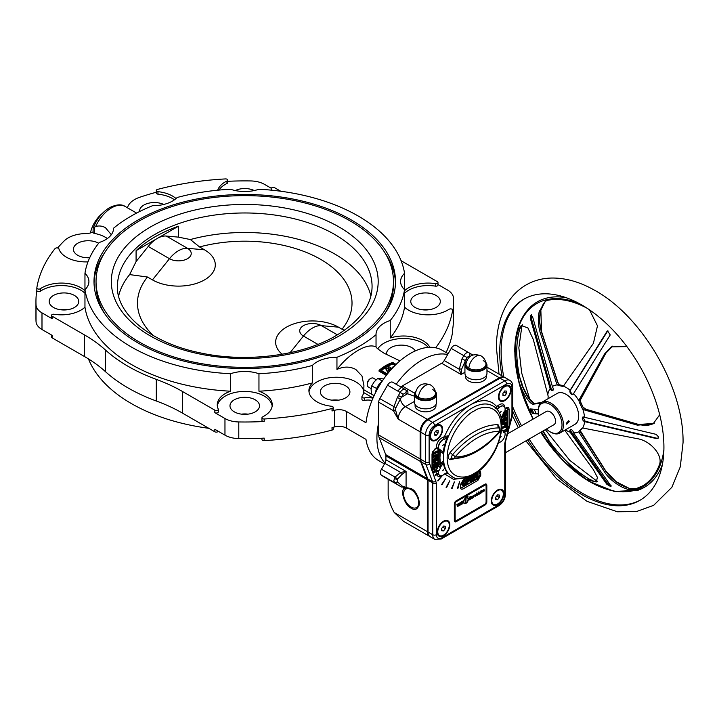 <?xml version="1.0" encoding="UTF-8"?>
<svg xmlns="http://www.w3.org/2000/svg" width="719" height="719" viewBox="0 0 719 719"><rect width="100%" height="100%" fill="white"/><g stroke="black" fill="none" stroke-linecap="round" stroke-linejoin="round"><path stroke-width="1.08" d="M445.906 473.174L447.919 473.417A40.857 23.592 -60 0 1 443.12 461.409L440.343 463.297L439.938 457.796L440.343 451.838L443.12 453.419A40.857 23.592 -60 0 1 447.919 435.876L444.522 436.532C450.714 422.233 459.387 411.645 470.541 404.779C481.703 398.757 490.376 399.333 496.559 406.487L495.688 408.293L496.523 408.698A5.096 2.939 -60 0 0 499.354 407.475A6.363 3.676 120 0 1 503.794 406.235L503.615 406.127A6.363 3.676 120 0 0 499.175 407.376A1.528 0.602 47.6 0 1 497.8 405.723C501.943 402.685 504.325 403.368 504.936 407.799M468.869 368.191A10.003 5.779 -0 0 0 479.941 369.395A10.003 5.779 -0 0 0 485.945 363.895L485.945 363.895C485.631 360.381 483.968 357.694 480.957 355.842A10.012 5.779 120 0 0 473.399 358.35A10.012 5.779 120 0 0 468.869 368.191A10.003 5.779 -0 0 1 465.948 363.895L465.948 363.895C467.997 355.716 473.003 353.029 480.957 355.842M418.458 397.292A10.012 5.779 -60 0 1 422.988 387.46A10.012 5.779 -60 0 1 430.537 384.953C422.583 382.14 417.586 384.818 415.528 393.005L415.528 393.005A10.003 5.779 0 0 0 418.458 397.292A10.003 5.779 0 0 0 429.522 398.506A10.003 5.779 0 0 0 435.525 393.005L435.525 393.005C436.002 392.61 435.103 391.451 432.811 389.554M401.696 474.639L406.082 471.412L406.082 487.581L404.545 488.399C399.683 490.187 404.977 506.032 411.124 508.117C415.124 510.975 417.946 509.349 419.59 503.228C417.946 495.211 415.124 490.322 411.124 488.569L406.082 487.581A7.127 4.116 0 0 0 402.694 486.484L397.445 481.928A2.543 1.798 127 0 1 394.785 482.791L381.232 474.971A75.118 43.374 120 0 0 384.368 477.11L399.629 485.918L394.785 482.791L393.841 480.553L395.028 477.074L397.544 479.088L401.696 474.639A2.543 0.953 -115.2 0 1 400.654 472.437L384.863 463.324L381.447 469.237A5.096 2.939 120 0 0 380.396 472.787A5.096 2.939 120 0 0 381.232 474.971M381.987 381.501A10.695 6.174 120 0 0 375.498 392.745M374.114 395.603L371.651 394.183L371.103 389.788L371.651 386.022L374.168 381.897L377.772 378.401L383.901 378.949M376.172 379.767L373.386 378.158A5.096 2.939 120 0 0 370.842 378.41A5.096 2.939 120 0 0 367.238 384.647A5.096 2.939 120 0 0 367.292 385.276A5.096 2.939 120 0 0 368.299 386.975L371.157 388.628M370.842 378.41L370.123 378.823A4.071 2.355 120 0 0 367.238 383.811L367.238 384.647M424.39 347.924A5.096 2.939 120 0 0 423.311 348.158M367.283 445.205A5.096 2.939 120 0 0 367.616 446.256M505.502 452.673L553.945 424.704A7.639 4.413 -120 0 0 555.122 418.584A7.639 4.413 -120 0 0 550.125 411.852A7.639 4.413 -120 0 0 546.305 411.475L507.578 433.836M498.995 396.672A8.152 4.7 -60 0 1 502.545 388.476A8.152 4.7 -60 0 1 508.827 386.292A8.152 4.7 -60 0 1 510.517 390.022A8.152 4.7 -60 0 1 506.958 398.218A8.152 4.7 -60 0 1 500.676 400.402A8.152 4.7 -60 0 1 498.995 396.672M443.533 444.702L442.616 445.672L443.533 444.702M501.152 411.439L500.226 412.409L501.152 411.439M430.573 436.172A8.152 4.7 -60 0 1 434.123 427.976A8.152 4.7 -60 0 1 440.405 425.792A8.152 4.7 -60 0 1 442.095 429.522A8.152 4.7 -60 0 1 438.536 437.718A8.152 4.7 -60 0 1 432.263 439.902A8.152 4.7 -60 0 1 430.573 436.172M437.772 531.817A8.152 4.7 -60 0 1 441.331 523.612A8.152 4.7 -60 0 1 447.613 521.428A8.152 4.7 -60 0 1 449.294 525.158A8.152 4.7 -60 0 1 445.744 533.363A8.152 4.7 -60 0 1 439.462 535.547A8.152 4.7 -60 0 1 437.772 531.817M491.787 500.631A8.152 4.7 -60 0 1 495.346 492.425A8.152 4.7 -60 0 1 501.628 490.241A8.152 4.7 -60 0 1 503.309 493.971A8.152 4.7 -60 0 1 499.759 502.177A8.152 4.7 -60 0 1 493.477 504.361A8.152 4.7 -60 0 1 491.787 500.631M500.622 436.065L501.152 436.388L500.298 437.386M443.533 469.849L442.616 470.819L443.533 469.849M447.919 435.876L447.083 437.242A5.096 2.939 -60 0 1 444.252 439.3A6.363 3.676 120 0 0 438.491 447.613A6.363 3.676 120 0 0 438.725 449.114A2.975 1.717 -60 0 1 439.677 449.195A2.975 1.717 -60 0 1 440.298 450.552L440.298 450.732A6.363 3.676 120 0 0 441.098 450.822A5.096 2.939 -60 0 1 442.122 451.056A5.096 2.939 -60 0 1 442.994 452.188L443.12 453.419M435.993 448.332L436.19 448.216C436.442 442.868 438.806 439.201 443.29 437.197L444.522 436.532A1.528 0.674 -129.6 0 0 445.834 438.248A5.096 2.939 -60 0 1 444.072 439.192A6.363 3.676 120 0 0 438.311 447.506A6.363 3.676 120 0 0 438.338 448.081L438.725 449.114M443.12 461.409L442.994 462.784A5.096 2.939 -60 0 1 441.098 466.343A6.363 3.676 120 0 0 440.298 467.359L440.298 467.539A2.975 1.717 -60 0 1 438.725 470.792A6.363 3.676 120 0 0 438.491 472.563A6.363 3.676 120 0 0 439.812 475.475A6.363 3.676 120 0 0 444.252 474.225A5.096 2.939 -60 0 1 447.083 473.003L447.919 473.417L447.083 473.003M437.224 473.336L438.608 474.136A6.363 3.676 120 0 0 439.633 475.367A6.363 3.676 120 0 0 439.722 475.421M511.056 389.707A8.916 5.15 -60 0 1 507.165 398.677A8.916 5.15 -60 0 1 500.298 401.067A8.916 5.15 -60 0 1 498.456 396.987A8.916 5.15 -60 0 1 502.338 388.017A8.916 5.15 -60 0 1 509.214 385.627A8.916 5.15 -60 0 1 511.056 389.707M499.094 399.818A8.916 5.15 120 0 0 499.606 399.782M442.634 429.207A8.916 5.15 -60 0 1 438.743 438.177A8.916 5.15 -60 0 1 431.876 440.567A8.916 5.15 -60 0 1 430.034 436.487A8.916 5.15 -60 0 1 433.917 427.517A8.916 5.15 -60 0 1 440.792 425.127A8.916 5.15 -60 0 1 442.634 429.207M430.672 439.318A8.916 5.15 120 0 0 431.184 439.282M451.46 488.596L454.417 481.919L452.125 488.417L451.46 488.596M441.493 484.696L445.69 478.503L442.086 484.669L441.493 484.696M449.833 524.852A8.916 5.15 -60 0 1 445.951 533.822A8.916 5.15 -60 0 1 439.075 536.203A8.916 5.15 -60 0 1 437.233 532.123A8.916 5.15 -60 0 1 441.124 523.153A8.916 5.15 -60 0 1 447.991 520.772A8.916 5.15 -60 0 1 449.833 524.852M437.88 534.963A8.916 5.15 120 0 0 438.383 534.927M503.857 493.665A8.916 5.15 -60 0 1 499.966 502.635A8.916 5.15 -60 0 1 493.099 505.017A8.916 5.15 -60 0 1 491.248 500.936A8.916 5.15 -60 0 1 495.139 491.976A8.916 5.15 -60 0 1 502.006 489.585A8.916 5.15 -60 0 1 503.857 493.665M491.895 503.776A8.916 5.15 120 0 0 492.398 503.74M442.491 475.421L437.853 480.912L441.457 475.834C439.093 476.931 437.449 476.49 436.514 474.522L438.608 474.136M435.013 475.286L435.471 475.556L435.229 474.917L436.298 473.848L435.993 470.163L434.114 471.242A2.975 1.717 -60 0 1 432.622 471.394L432.622 471.385A1.016 0.836 -58.2 0 0 432.595 471.376A2.975 1.717 -60 0 1 432.622 471.385L432.622 471.394A1.016 0.836 -58.2 0 1 432.802 472.671L432.011 470.621A1.016 0.584 -0 0 0 432.308 470.199L432.308 453.464A1.016 0.584 -0 0 1 432.011 453.887L434.833 448.998L436.19 448.216A1.528 0.98 -6 0 1 438.338 448.081M446.113 487.365L449.735 480.831L446.742 487.257L446.113 487.365M457.374 488.363L459.594 481.712L458.075 488.102L457.374 488.363M411.124 489.612A10.695 6.174 60 0 1 418.107 499.031A10.695 6.174 60 0 1 416.472 507.605A10.695 6.174 60 0 1 411.124 507.075A10.695 6.174 60 0 1 404.141 497.647A10.695 6.174 60 0 1 405.777 489.082A10.695 6.174 60 0 1 411.124 489.612M466.218 362.124L464.932 365.234L464.932 373.386A11.019 6.363 -0 0 0 468.159 377.879A11.019 6.363 -0 0 0 480.157 379.264A11.019 6.363 -0 0 0 486.961 373.386L486.961 365.234A11.019 6.363 180 0 1 480.157 371.112A11.019 6.363 180 0 1 468.159 369.737A11.019 6.363 180 0 1 464.932 365.234A11.019 6.363 180 0 1 466.182 362.295M415.798 391.235L414.512 394.345L414.512 402.496A11.019 6.363 0 0 0 417.739 406.99A11.019 6.363 0 0 0 429.746 408.374A11.019 6.363 0 0 0 436.541 402.496L436.541 394.345A11.019 6.363 180 0 1 429.746 400.222A11.019 6.363 180 0 1 417.739 398.838A11.019 6.363 180 0 1 414.512 394.345A11.019 6.363 180 0 1 415.762 391.406M465.508 375.417L465.508 376.711A10.443 6.031 -0 0 0 468.563 380.971A10.443 6.031 -0 0 0 479.941 382.283A10.443 6.031 -0 0 0 486.386 376.711L486.386 375.417M415.088 404.518L415.088 405.822A10.443 6.031 0 0 0 418.143 410.082A10.443 6.031 0 0 0 429.522 411.385A10.443 6.031 0 0 0 435.966 405.822L435.966 404.518M463.809 501.808A3.047 1.762 -60 0 1 465.561 498.348L465.561 498.042A3.424 1.977 120 0 0 463.539 501.961A3.424 1.977 120 0 0 464.249 503.525A3.424 1.977 120 0 0 465.561 503.552L465.561 503.246A3.047 1.762 -60 0 1 464.438 503.21A3.047 1.762 -60 0 1 463.809 501.808M465.561 498.042L465.526 498.024A3.424 1.977 120 0 0 463.503 501.943A3.424 1.977 120 0 0 464.213 503.507A3.424 1.977 120 0 0 464.231 503.516L464.213 503.507M527.701 439.857A116.118 67.038 -120 0 0 639.874 500.352A116.118 67.038 -120 0 0 663.925 447.2A116.118 67.038 -120 0 0 613.235 330.345A116.118 67.038 -120 0 0 523.765 299.23A116.118 67.038 -120 0 0 499.714 352.391A116.118 67.038 -120 0 0 501.979 375.821M512.701 411.07A116.118 67.038 -120 0 0 520.071 426.628M541.263 402.694L534.577 403.422C531.035 402.928 526.739 396.699 521.697 384.719L519.702 377.295A105.064 60.657 60 0 1 516.736 351.582A105.064 60.657 60 0 1 519.702 329.293L519.747 329.257A105.073 60.666 -120 0 0 516.781 351.555A105.073 60.666 -120 0 0 519.747 377.268L521.805 383.173A105.271 60.773 -120 0 0 523.162 387.936M545.397 435.426L545.847 435.256L549.271 441.223A105.073 60.666 -120 0 0 588.807 478.881L594.397 481.505M633.106 489.037L636.567 488.543A105.073 60.666 -120 0 0 636.863 488.444A105.073 60.666 -120 0 0 640.332 487.114M519.747 329.257L518.165 330.183A105.064 60.657 -120 0 0 515.199 352.472A105.064 60.657 -120 0 0 518.165 378.185L519.747 377.268M580.961 429.567L580.925 429.603A25.462 14.704 -120 0 0 582.417 428.084A5.096 2.939 60 0 1 582.462 428.03L581.374 428.686A5.096 2.939 60 0 1 581.887 428.236A5.096 2.939 60 0 1 582.714 428.003A26.252 15.153 -120 0 0 584.565 421.622L656.123 438.518L657.93 438.338L658.667 437.053L656.123 434.357L584.089 417.191A2.543 1.474 -120 0 0 583.765 417.038A2.543 1.474 -120 0 0 582.75 417.11A2.543 1.474 -120 0 0 582.291 418.233A2.543 1.474 -120 0 0 583.765 421.127A2.543 1.474 -120 0 0 584.089 421.352A2.04 0.908 -68.7 0 1 584.781 421.145L584.781 421.145A2.04 0.908 -68.7 0 1 584.862 421.19M582.714 428.003L637.385 438.689C650.488 440.675 663.278 455.442 659.413 464.726A105.064 60.657 -120 0 1 642.022 486.35A105.064 60.657 -120 0 1 634.976 489.45C626.887 492.335 610.278 481.362 604.526 471.934L605.758 471.224L580.835 432.577L580.557 429.971A5.096 2.939 60 0 1 580.898 429.62L580.557 429.971M629.682 488.623L616.102 481.667L605.704 470.855L580.907 432.29L579.64 433.269L604.526 471.934M579.64 433.269L579.065 431.688A5.096 2.939 60 0 1 579.856 430.223L582.489 428.021M565.359 429.872A26.252 15.153 -120 0 0 570.086 432.119L606.809 484.264L610.458 486.43L610.233 484.957L573.51 432.811A26.252 15.153 -120 0 0 579.065 431.688M549.271 441.223L547.68 442.14A105.064 60.657 -120 0 0 587.216 479.798L596.267 481.973L597.426 477.416L593.391 469.687L564.766 430.259M547.68 442.14L541.515 431.885M532.554 413.542L538.468 414.009L532.581 413.524L530.46 408.94L530.307 409.857L532.581 413.524A2.04 1.968 94.5 0 1 533.588 413.326L538.423 413.713M538.261 409.569L530.442 408.949L530.307 409.857M541.299 402.658L534.711 403.377L533.345 404.132L540.544 403.341M533.345 404.132C530.271 405.13 521.005 391.522 518.165 378.185M524.484 298.825A116.118 67.038 -120 0 0 501.152 351.555A116.118 67.038 -120 0 0 503.776 376.864M559.759 433.108L574.993 424.309A17.822 10.291 -120 0 0 578.687 416.148A17.822 10.291 -120 0 0 570.913 398.218A17.822 10.291 -120 0 0 557.171 393.437L541.937 402.236A17.822 10.291 60 0 1 555.67 407.008A17.822 10.291 60 0 1 563.453 424.947A17.822 10.291 60 0 1 559.759 433.108A17.822 10.291 60 0 1 550.844 432.227L550.125 431.813A16.807 9.707 -120 0 0 562.015 424.947A16.807 9.707 -120 0 0 550.125 404.366A16.807 9.707 -120 0 0 538.243 411.223A16.807 9.707 -120 0 0 538.828 415.798M569.214 421.622L566.716 424.192L566.329 423.284L568.747 420.669L569.214 421.622M548.085 398.686A25.462 14.704 60 0 1 548.076 398.479A25.462 14.704 60 0 1 548.13 397.014A5.096 2.939 60 0 0 547.779 394.731L533.345 339.584L527.908 327.918L521.203 325.527L518.165 330.183M551.338 389.249A2.04 0.575 158.1 0 0 551.329 389.159A2.04 0.575 158.1 0 0 550.278 389.06L550.457 389.312A2.543 1.474 -120 0 0 550.736 389.671A2.543 1.474 -120 0 0 552.722 390.489A2.543 1.474 -120 0 0 552.821 387.559A2.543 1.474 -120 0 0 552.578 387.173L532.554 316.657L530.964 315.102L530.307 316.342L530.442 318.805L531.287 315.012M546.467 429.027A16.807 9.707 -120 0 0 550.125 431.813M538.243 411.223L538.243 410.396A17.822 10.291 60 0 1 541.937 402.236M558.843 384.458L557.692 382.436L541.461 331.908L540.23 332.618C538.127 325.716 537.776 318.742 539.178 311.704L545.514 301.144L547.68 300.308A105.064 60.657 -120 0 1 587.18 308.28M560.649 385.132L559.31 385.699A5.096 2.939 60 0 1 557.477 384.917L556.497 383.128L557.926 382.49L541.461 331.908C539.394 324.979 539.079 317.987 540.508 310.932L544.903 301.917M597.615 481.2L593.669 481.326L588.753 478.908A105.064 60.657 60 0 1 549.217 441.25L542.872 431.103M580.251 400.088L580.691 401.966L580.233 400.267L580.916 398.128M580.637 402.038A5.5 3.173 -120 0 0 580.961 402.748L579.856 403.431A5.096 2.939 60 0 1 579.065 401.049L579.64 398.964L580.835 398.272L605.758 353.263L612.022 346.513M573.51 432.811L573.358 432.209A2.543 1.474 -120 0 0 573.232 431.795A2.543 1.474 -120 0 0 570.311 429.701A2.543 1.474 -120 0 0 569.852 430.825A2.543 1.474 -120 0 0 569.861 431.112A2.543 1.474 -120 0 0 569.933 431.517A2.04 0.989 -23.5 0 0 570.383 430.456L570.383 430.456A2.04 0.989 -23.5 0 0 570.356 430.411M569.933 390.687A2.04 1.213 25.8 0 0 570.347 390.3L570.58 389.887A2.04 0.917 32 0 1 570.221 390.12L569.933 390.687A2.543 1.474 -120 0 0 569.861 391.001A2.543 1.474 -120 0 0 569.852 391.271A2.543 1.474 -120 0 0 570.913 393.787A2.543 1.474 -120 0 0 572.854 394.56A2.543 1.474 -120 0 0 573.232 394.219A2.543 1.474 -120 0 0 573.358 393.949L610.233 334.928L607.591 330.902L570.005 390.48A2.04 1.105 28.7 0 0 570.419 390.156L570.419 390.156A2.04 1.105 28.7 0 0 570.482 389.995M282.109 354.233A36.813 21.255 0 0 1 288.921 325.86A36.813 21.255 0 0 1 338.487 327.172L342.028 329.221A107.266 61.933 0 0 0 320.602 259.325A107.266 61.933 0 0 0 199.54 246.95L204.52 249.826A36.813 21.255 0 0 1 204.52 279.889A36.813 21.255 0 0 1 152.464 279.889L147.476 277.013A107.266 61.933 0 0 0 153.542 335.71M199.54 246.95L190.364 239.544A127.317 73.509 180 0 1 334.784 254.023A127.317 73.509 180 0 1 370.887 295.994M395.046 365.414L392.763 364.093A40.74 23.52 120 0 0 386.777 366.816A40.74 23.52 120 0 0 381.421 370.501M386.777 374.806L379.075 370.366A41.765 24.113 -60 0 1 385.914 365.486A41.765 24.113 -60 0 1 392.763 362.466L396.088 364.389M387.433 373.97L380.8 370.141A41.765 24.113 -60 0 1 386.777 365.989A41.765 24.113 -60 0 1 392.763 363.239L395.594 364.875M393.599 366.888L393.356 366.744A41.765 24.113 120 0 0 392.781 367.023L393.077 367.436M392.053 368.532L388.332 366.384A41.765 24.113 120 0 0 387.901 366.627A41.765 24.113 120 0 0 387.748 366.717L390.129 370.186L385.995 367.795A41.765 24.113 120 0 0 385.42 368.182L388.404 372.757M261.959 438.222L261.959 439.435A2.04 1.177 0 0 0 262.552 440.271A2.04 1.177 0 0 0 264.188 440.603L264.188 438.114A208.807 120.549 0 0 1 238.789 438.59A20.375 11.765 0 0 1 224.966 435.148L214.837 429.297L214.837 431.795A2.04 1.177 0 0 0 216.805 432.101A2.04 1.177 0 0 0 218.243 431.265M217.713 190.193A27.502 15.881 180 0 1 226.979 180.99A2.04 1.177 0 0 0 227.707 180.092A2.04 1.177 0 0 0 227.105 179.256A2.04 1.177 0 0 0 225.478 178.923A208.807 120.549 180 0 0 157.488 189.439A2.04 1.177 0 0 0 156.302 190.508A2.04 1.177 0 0 0 157.973 191.667A27.502 15.881 180 0 1 172.533 196.062A27.502 15.881 180 0 1 176.047 198.552M435.651 347.798A208.807 120.549 180 0 0 452.646 310.177A2.04 1.177 0 0 0 452.655 310.069A2.04 1.177 0 0 0 452.062 309.233A2.04 1.177 0 0 0 449.177 309.233L447.542 310.186A27.502 15.881 180 0 1 404.545 307.157L404.545 289.694A27.502 15.881 180 0 1 400.591 281.488A27.502 15.881 180 0 1 404.545 273.292A160.418 92.616 0 0 0 258.957 189.241A27.502 15.881 180 0 1 230.547 189.241A160.418 92.616 0 0 0 177.162 197.491A27.502 15.881 180 0 1 152.554 205.697A160.418 92.616 0 0 0 131.316 215.997A160.418 92.616 0 0 0 113.476 228.265A27.502 15.881 180 0 1 113.476 228.57A27.502 15.881 180 0 1 99.267 242.465A160.418 92.616 0 0 0 84.959 273.292A27.502 15.881 180 0 1 88.913 281.488A27.502 15.881 180 0 1 84.959 289.694L84.959 273.292M156.302 190.508L156.302 192.998A2.04 1.177 0 0 0 157.973 194.157A27.502 15.881 180 0 1 172.533 198.552A27.502 15.881 180 0 1 174.474 199.801M399.944 360.893L384.081 353.227C378.76 349.793 376.082 347.672 376.037 346.873L376.037 334.721A27.502 15.881 180 0 1 376.028 334.416A27.502 15.881 180 0 1 390.237 320.512L390.237 337.984A27.502 15.881 180 0 1 422.979 340.653A27.502 15.881 180 0 1 429.863 347.304M377.781 348.805A27.502 15.881 180 0 1 422.979 343.152A27.502 15.881 180 0 1 428.218 347.385M217.336 406.055A27.502 15.881 180 0 1 235.239 392.403A27.502 15.881 180 0 1 264.197 396.07A27.502 15.881 180 0 1 272.168 406.055M258.957 373.745L258.957 391.208A27.502 15.881 180 0 1 264.197 393.581A27.502 15.881 180 0 1 272.249 404.806A27.502 15.881 180 0 1 264.197 416.031L262.552 416.984A2.04 1.177 0 0 0 261.959 417.811A2.04 1.177 0 0 0 264.188 418.988L264.188 421.478A208.807 120.549 180 0 1 238.789 421.954A20.375 11.765 180 0 1 224.966 418.512L214.837 412.67A2.04 1.177 0 0 0 217.057 412.922A2.04 1.177 0 0 0 218.315 411.834L218.315 409.345A2.04 1.177 0 0 0 218.243 409.03A27.502 15.881 180 0 1 217.255 404.806A27.502 15.881 180 0 1 230.547 391.208L230.547 373.745A27.502 15.881 180 0 1 258.957 373.745A160.418 92.616 0 0 0 312.343 365.486A27.502 15.881 180 0 1 336.95 357.289L336.95 369.431C343.781 366.313 350.09 366.339 355.869 369.521L361.999 376.037L363.922 385.591L363.715 392.583A27.502 15.881 180 0 1 362.07 396.358A2.04 1.177 0 0 0 361.927 396.789A2.04 1.177 0 0 0 364.65 397.895A10.183 5.878 180 0 1 372.927 398.254M230.547 373.745A160.418 92.616 0 0 1 84.959 289.694L84.959 307.157A27.502 15.881 180 0 1 54.105 314.266A2.04 1.177 0 0 0 51.525 315.398A2.04 1.177 0 0 0 52.119 316.225L52.119 318.724L41.99 312.873A20.375 11.765 180 0 1 36.031 304.892A208.807 120.549 180 0 1 35.95 301.45A208.807 120.549 180 0 1 36.831 290.377M36.84 288.049L36.84 290.323A2.04 1.177 0 0 0 36.831 290.431A2.04 1.177 0 0 0 38.17 291.537A2.04 1.177 0 0 0 40.426 291.195A27.502 15.881 180 0 1 80.861 290.224A27.502 15.881 180 0 1 84.959 293.253M87.97 261.869A27.502 15.881 180 0 1 66.534 257.258A27.502 15.881 180 0 1 58.913 248.855A2.04 1.177 0 0 0 58.347 248.235A2.04 1.177 0 0 0 55.057 248.576A208.807 120.549 180 0 0 36.84 287.825A2.04 1.177 0 0 0 36.831 287.933A2.04 1.177 0 0 0 38.17 289.038A2.04 1.177 0 0 0 40.426 288.696A27.502 15.881 180 0 1 80.861 287.726A27.502 15.881 180 0 1 84.959 290.755M93.119 228.247C96.679 219.088 102.134 212.231 109.477 207.692C116.451 204.349 121.718 203.962 125.259 206.533A27.502 15.881 120 0 0 111.508 207.89A27.502 15.881 120 0 0 95.672 226.458L93.119 228.247L93.102 232.318A2.04 1.177 0 0 0 94.504 233.432A27.502 15.881 180 0 1 105.423 237.297A27.502 15.881 180 0 1 107.365 238.546M95.672 226.458C99.141 225.55 102.386 225.955 105.423 227.662L111.328 234.718M113.476 228.876L113.476 228.265M264.188 418.988A208.807 120.549 180 0 0 332.016 408.473A2.04 1.177 0 0 0 333.203 407.403A2.04 1.177 0 0 0 332.609 406.577A2.04 1.177 0 0 0 331.531 406.253A27.502 15.881 180 0 1 316.98 401.849A27.502 15.881 180 0 1 308.918 390.624A27.502 15.881 180 0 1 312.343 382.948L312.343 365.486M309.008 391.873A27.502 15.881 180 0 1 326.902 378.221A27.502 15.881 180 0 1 355.869 381.888A27.502 15.881 180 0 1 363.715 391.154M435.993 295.419A14.766 8.529 0 0 0 419.896 293.577A14.766 8.529 0 0 0 410.774 301.45A14.766 8.529 0 0 0 415.106 307.48A14.766 8.529 0 0 0 431.193 309.332A14.766 8.529 0 0 0 440.316 301.45A14.766 8.529 0 0 0 435.993 295.419M422.287 309.763A14.766 8.529 180 0 1 428.803 309.763M415.312 350.908A14.766 8.529 0 0 0 411.771 347.61A14.766 8.529 0 0 0 395.675 345.767A14.766 8.529 0 0 0 386.552 353.64A14.766 8.529 0 0 0 386.66 354.638M254.247 190.544A14.766 8.529 0 0 0 235.257 190.544M163.725 204.466A14.766 8.529 0 0 0 148.042 203.351A14.766 8.529 0 0 0 139.585 211.053A14.766 8.529 0 0 0 139.612 211.539M98.647 243.247A14.766 8.529 0 0 0 98.629 243.229A14.766 8.529 0 0 0 82.532 241.386A14.766 8.529 0 0 0 73.41 249.259A14.766 8.529 0 0 0 77.742 255.29A14.766 8.529 0 0 0 89.695 257.744M84.923 257.582A14.766 8.529 180 0 1 89.839 257.42M74.408 295.419A14.766 8.529 0 0 0 58.311 293.577A14.766 8.529 0 0 0 49.189 301.45A14.766 8.529 0 0 0 53.521 307.48A14.766 8.529 0 0 0 69.608 309.332A14.766 8.529 0 0 0 78.73 301.45A14.766 8.529 0 0 0 74.408 295.419M60.702 309.763A14.766 8.529 180 0 1 67.218 309.763M345.596 385.815A14.766 8.529 0 0 0 329.5 383.973A14.766 8.529 0 0 0 320.377 391.846A14.766 8.529 0 0 0 324.709 397.877A14.766 8.529 0 0 0 340.797 399.728A14.766 8.529 0 0 0 349.919 391.846A14.766 8.529 0 0 0 345.596 385.815M331.89 400.159A14.766 8.529 180 0 1 338.406 400.159M255.2 399.8A14.766 8.529 0 0 0 239.103 397.949A14.766 8.529 0 0 0 229.981 405.831A14.766 8.529 0 0 0 234.313 411.861A14.766 8.529 0 0 0 250.401 413.713A14.766 8.529 0 0 0 259.523 405.831A14.766 8.529 0 0 0 255.2 399.8M241.494 414.144A14.766 8.529 180 0 1 248.01 414.144M102.089 213.66A21.39 12.349 120 0 0 90.432 232.947M96.04 281.488A148.707 85.858 0 0 0 187.848 360.812A148.707 85.858 0 0 0 349.901 342.199A148.707 85.858 0 0 0 393.464 281.488A148.707 85.858 0 0 0 301.665 202.174A148.707 85.858 0 0 0 139.603 220.778A148.707 85.858 0 0 0 96.04 281.488L96.04 284.814A148.707 85.858 0 0 0 104.722 313.718M351.348 343.035A150.747 87.035 0 0 0 395.495 281.488A150.747 87.035 0 0 0 302.438 201.086A150.747 87.035 0 0 0 138.156 219.951A150.747 87.035 0 0 0 94.009 281.488A150.747 87.035 0 0 0 187.066 361.9A150.747 87.035 0 0 0 351.348 343.035M395.468 283.151A150.747 87.035 0 0 0 384.782 252.594M264.188 440.603A208.807 120.549 180 0 0 332.016 430.097L332.016 427.598A208.807 120.549 0 0 0 334.605 426.897L334.605 410.27C338.928 409.219 342.837 409.605 346.333 411.403L346.333 428.039L365.971 439.372A63.658 36.75 120 0 0 378.571 460.537L384.494 463.953M378.715 402.182L393.401 410.666L398.164 419.123L395.504 409.884L393.401 410.666L393.922 406.81L397.346 397.526L400.15 392.439A5.096 2.939 -60 0 1 405.246 389.5L392.637 382.22A5.096 2.939 120 0 0 387.55 385.159L379.767 398.632A5.096 2.939 120 0 0 378.715 402.182L378.715 422.457A63.658 36.75 120 0 0 384.989 463.09A5.096 2.939 -60 0 1 384.863 463.324M447.667 354.557L444.198 360.561L459.27 369.26L461.095 374.473L461.688 369.063A2.543 0.953 175.2 0 0 459.27 369.26L462.056 358.727L463.818 355.68A5.096 2.939 -60 0 1 468.914 352.741L456.304 345.462A5.096 2.939 120 0 0 451.217 348.4L447.667 354.557A63.658 36.75 120 0 0 421.927 360.084A63.658 36.75 120 0 0 396.196 384.27M448.162 353.694L442.23 350.279A63.658 36.75 120 0 0 410.405 353.424A63.658 36.75 120 0 0 365.971 422.745L346.333 411.403M336.95 369.431C343.511 361.091 350.593 354.719 358.188 350.306C365.62 346.046 371.57 344.904 376.037 346.873M190.364 239.544L178.402 237.126L166.251 236.039A25.462 14.704 -60 0 0 157.245 238.456L178.402 226.242L178.402 237.126M178.402 226.242A127.317 73.509 0 0 0 154.729 237A127.317 73.509 0 0 0 136.089 250.67L136.089 261.554L148.24 246.437A25.462 14.704 -60 0 1 157.245 238.456L136.089 250.67M118.617 295.994A127.317 73.509 180 0 1 129.636 274.595L136.089 261.554M363.715 389.707L374.078 395.693M397.805 391.082A40.74 23.52 -60 0 1 401.427 387.289M379.075 370.366L379.075 371.22L386.319 375.399M57.628 247.965A208.807 120.549 180 0 1 64.207 240.892A25.462 14.704 180 0 1 85.956 233.576A10.183 5.878 0 0 0 93.048 231.86L93.102 231.824M446.104 352.508A208.807 120.549 180 0 0 452.646 331.801A2.04 1.177 0 0 0 452.655 331.693A2.04 1.177 0 0 0 452.646 331.576M334.605 410.27A208.807 120.549 180 0 1 332.016 410.971A2.04 1.177 0 0 0 333.203 409.902L333.203 407.403M214.837 431.795L182.455 413.101A152.779 88.212 0 0 0 156.311 401.004A165.002 95.267 0 0 1 105.45 371.642A152.779 88.212 0 0 0 84.5 356.543L52.119 337.849L52.119 335.351L41.99 329.509A20.375 11.765 0 0 1 36.031 321.528A208.807 120.549 0 0 1 35.95 318.086L35.95 301.45M51.525 335.009L51.525 337.022A2.04 1.177 0 0 0 52.119 337.849M332.016 430.097A2.04 1.177 0 0 0 333.203 429.027L333.203 427.284M88.455 358.916A160.418 92.616 0 0 0 208.789 428.308M404.545 273.292L404.545 289.694A160.418 92.616 0 0 1 390.237 320.512M390.237 337.984A160.418 92.616 0 0 0 404.545 307.157M452.646 331.801L452.646 329.302A208.807 120.549 0 0 0 453.554 318.086L453.554 301.45A208.807 120.549 180 0 1 452.646 312.666A2.04 1.177 0 0 0 452.655 312.558A2.04 1.177 0 0 0 452.646 312.45M437.988 284.526L447.515 290.027A20.375 11.765 180 0 1 453.473 298.008A208.807 120.549 180 0 1 453.554 301.45M280.716 191.227L274.667 187.74A2.04 1.177 0 0 0 272.447 187.488A2.04 1.177 0 0 0 271.189 188.567A2.04 1.177 0 0 0 271.261 188.881A27.502 15.881 180 0 1 271.791 190.193M404.545 290.755A27.502 15.881 180 0 1 435.408 283.646A2.04 1.177 0 0 0 437.988 282.513A2.04 1.177 0 0 0 437.386 281.686L405.004 262.983A152.779 88.212 0 0 1 401.049 260.62M218.315 409.345A2.04 1.177 0 0 1 217.057 410.423A2.04 1.177 0 0 1 214.837 410.172L182.455 391.478A152.779 88.212 0 0 0 156.311 379.38A165.002 95.267 0 0 1 105.45 350.018A152.779 88.212 0 0 0 84.5 334.928L52.119 316.225M84.959 307.157A160.418 92.616 0 0 0 230.547 391.208M373.044 397.975L363.715 392.583M336.95 357.289A160.418 92.616 0 0 0 376.037 334.721M258.957 391.208A160.418 92.616 0 0 0 312.343 382.948M104.722 252.594A150.747 87.035 0 0 0 94.036 283.151M384.782 313.718A148.707 85.858 0 0 0 393.464 284.814L393.464 281.488M227.707 181.305A208.807 120.549 180 0 1 250.724 180.945A20.375 11.765 180 0 1 264.547 184.388L271.261 188.27M127.461 207.8A25.462 14.704 180 0 1 139.863 197.213A208.807 120.549 180 0 1 156.302 192.252M371.993 400.492A10.183 5.878 -0 0 0 364.65 400.384A2.04 1.177 0 0 1 361.927 399.279L361.927 396.789M346.333 428.039C342.855 426.232 338.946 425.855 334.605 426.897M51.525 315.398L51.525 317.888A2.04 1.177 0 0 0 52.119 318.724M261.959 417.811L261.959 420.309A2.04 1.177 0 0 0 264.188 421.478M404.545 293.253A27.502 15.881 180 0 1 435.408 286.144A2.04 1.177 0 0 0 437.988 285.012L437.988 282.513M218.971 190.077A27.502 15.881 180 0 1 226.979 183.48A2.04 1.177 0 0 0 227.707 182.581L227.707 180.092M391.082 369.611L390.354 368.55L391.46 369.189M389.186 371.813L388.026 370.042L389.815 371.076M392.763 363.239L392.763 364.093M388.107 373.125L385.42 368.182M389.204 369.647L387.748 366.717M392.781 367.023L392.781 367.751M129.636 274.595L147.476 277.013M342.028 329.221L344.428 330.318M444.198 360.561A5.096 2.939 -60 0 1 441.646 363.248L402.209 386.022A5.096 2.939 -60 0 1 399.674 386.283M378.715 422.457L378.715 435.013A10.183 5.878 120 0 0 379.147 437.61L385.699 454.606A5.096 2.939 -60 0 1 385.914 455.9L385.914 459.774A5.096 2.939 -60 0 1 384.989 463.09M636.414 488.587L631.057 488.893C620.596 486.107 612.166 480.22 605.758 471.224L605.82 470.927C612.75 480.418 621.207 486.395 631.201 488.848L631.318 488.929M631.057 488.893L632.01 488.992M580.251 430.663L605.704 470.855M631.767 488.974L636.567 488.543M580.449 430.142L580.233 431.103M580.673 429.827L580.323 430.411M653.76 423.473L638.616 424.453L585.949 409.345L582.758 406.864A5.096 2.939 60 0 1 582.417 406.118A25.462 14.704 -120 0 0 580.898 402.829A5.096 2.939 60 0 1 580.557 402.083M586.093 409.506L584.745 410.037L582.714 408.949A5.096 2.939 60 0 1 581.374 406.72L582.543 406.001L582.758 406.864M582.489 406.064A5.5 3.173 -120 0 0 582.83 406.792L583.999 408.428M582.83 406.792L583.19 407.547M611.456 346.828L604.526 353.973L605.838 353.218L580.233 400.267M564.029 385.645L563.354 385.699A5.096 2.939 60 0 1 562.806 385.6A25.462 14.704 -120 0 0 560.344 385.096A5.096 2.939 60 0 1 559.786 384.98L558.564 384.171M544.813 302.016L546.242 300.776M540.832 309.646L541.596 331.908M559.562 384.899L557.926 382.49L558.843 384.467M545.272 301.567L544.867 301.971C538.846 308.811 538.612 322.975 541.686 331.971L557.863 382.616M519.729 329.212L521.904 325.213M520.96 326.318L519.774 329.176L520.933 326.426M519.729 377.412L521.841 384.656L528.025 397.095L533.822 403.314M521.697 384.719L521.257 382.796M596.869 481.505L593.669 481.326M593.157 481.164L588.843 478.962M591.935 480.553L593.274 481.137M544.813 434.797L543.025 431.014L549.145 441.151M545.388 435.408L545.784 436.038L545.272 435.561M570.221 390.12L606.827 331.657A2.04 0.908 32.1 0 0 607.187 331.432L607.187 331.432A2.04 0.908 32.1 0 0 607.249 331.198M606.809 331.675L607.645 330.884M569.861 391.001A2.04 1.321 7.2 0 0 570.347 390.3L570.347 390.3A2.04 1.213 25.8 0 0 570.383 390.219M584.745 421.604A2.04 0.638 103.5 0 1 585.221 421.28L656.618 438.186A2.04 0.629 103.3 0 0 656.15 438.509L584.313 421.478A2.04 0.809 -72.1 0 1 584.933 421.199A2.04 0.809 -72.1 0 1 585.086 421.298M658.11 438.213L656.123 438.518M584.089 421.352L584.565 421.622M570.464 430.636A2.04 1.15 145.1 0 1 570.518 430.708L607.124 482.8A2.04 1.15 144.8 0 1 606.827 484.255L570.005 431.795A2.04 1.052 -28 0 0 570.437 430.564L570.437 430.564A2.04 1.052 -28 0 0 570.401 430.51M610.656 486.161L606.809 484.264M569.861 431.112A2.04 1.007 -6.3 0 0 570.356 430.357L570.518 430.708A2.04 1.15 145.1 0 1 570.221 432.146M569.933 431.517L570.086 432.119M550.457 389.312A2.04 0.503 -25.9 0 1 551.392 389.312L551.392 389.312A2.04 0.503 -25.9 0 1 551.383 389.455M551.239 389.069A2.04 0.692 164.1 0 0 551.248 388.925L552.857 390.453M531.683 314.661L531.575 319.092L551.248 388.925A2.04 0.692 164.1 0 0 550.134 388.628L530.46 318.787L550.134 388.628M531.575 319.092A2.04 0.692 164.3 0 0 530.46 318.787L530.442 318.805M589.517 309.853L597.48 325.86L593.391 343.367L563.381 386.103A5.096 2.939 60 0 1 561.764 386.193L563.885 385.681M563.471 386.058L563.381 386.103A26.252 15.153 -120 0 1 570.086 390.246M611.375 346.873L626.914 346.603M659.709 414.764L653.104 423.868L637.385 425.163L638.715 424.381C644.664 425.999 649.904 425.567 654.434 423.105M540.23 332.618L556.497 383.128M559.31 385.699A25.462 14.704 60 0 1 561.764 386.193M584.745 410.037L637.385 425.163M604.526 353.973L579.64 398.964M579.856 403.431A25.462 14.704 60 0 1 581.374 406.72M581.374 428.686A25.462 14.704 60 0 1 579.856 430.223M512.701 406.711A116.118 67.038 -120 0 0 521.509 425.792M529.148 439.021A116.118 67.038 -120 0 0 640.593 499.93M584.565 417.46A26.252 15.153 -120 0 0 582.714 408.949M579.065 401.049A26.252 15.153 -120 0 0 573.51 393.509M557.477 384.917A26.252 15.153 -120 0 0 552.192 386.633M550.08 388.781A26.252 15.153 -120 0 0 547.779 394.731M499.247 428.03L499.399 428.129A2.561 1.474 120 0 0 498.869 427.949A71.316 41.172 120 0 0 475.762 434.815A71.316 41.172 120 0 0 452.664 454.624A2.561 1.474 120 0 0 452.305 458.264A2.561 1.474 120 0 0 452.664 458.336A2.543 1.977 -89 0 0 453.258 458.461C460.807 458.542 468.68 456.214 476.859 451.496C484.992 446.769 492.641 440.217 499.804 431.84A2.543 0.629 40.5 0 0 499.669 431.229L499.669 431.193C484.813 431.517 469.956 440.091 455.109 456.925A2.543 0.629 40.5 0 0 452.664 454.624A2.543 0.629 40.5 0 1 450.22 452.323C457.733 443.551 465.705 436.712 474.145 431.813C482.584 426.978 490.556 424.605 498.069 424.695L499.858 428.569M466.361 503.084A3.424 1.977 120 0 0 468.267 500.082A3.424 1.977 120 0 0 467.674 497.602A3.424 1.977 120 0 0 466.361 497.575L466.361 497.881A3.047 1.762 -60 0 1 467.485 497.925A3.047 1.762 -60 0 1 468.024 500.109A3.047 1.762 -60 0 1 466.361 502.779L466.361 502.779M467.467 497.908A3.047 1.762 -60 0 1 467.988 500.1A3.047 1.762 -60 0 1 466.325 502.761M467.638 497.575L467.674 497.602A3.424 1.977 120 0 0 467.638 497.575A3.424 1.977 120 0 0 466.325 497.557M465.561 503.246L465.526 503.219A3.047 1.762 -60 0 1 464.42 503.192M465.831 503.435L466.092 497.44L467.997 496.344L465.831 497.296L465.831 503.435L465.831 497.296M467.997 496.038L465.795 497.269M461.095 504.621L460.537 504.945L460.007 502.662L460.475 502.392L460.816 503.965L461.85 501.592L462.254 503.165L463.072 500.891L462.551 503.776L461.966 504.118L461.535 502.428L461.095 504.621M460.537 504.945L459.989 502.716M460.007 502.662L460.475 502.392M460.798 503.875L461.185 501.934L461.85 501.592M462.227 503.075L463.072 500.891M461.966 504.118L461.526 502.5M458.021 506.392L457.464 506.715L456.925 504.441L457.401 504.163L457.742 505.745L458.776 503.372L459.18 504.945L459.998 502.662L459.477 505.556L458.893 505.888L458.461 504.208L458.021 506.392M457.464 506.715L456.889 504.414L457.401 504.163M457.724 505.646L458.111 503.713L458.776 503.372M459.153 504.855L459.998 502.662M458.893 505.888L458.452 504.271M483.411 490.601L484.013 490.25M484.48 490.322L483.357 490.969L484.426 490.682L483.662 491.625L482.862 491.176L483.797 489.54L484.48 490.322M483.357 491.014L483.986 490.798M483.626 491.598L482.862 491.176L483.626 491.598M483.662 491.625L482.898 491.194L483.06 490.376M483.096 490.403L483.833 489.567L484.507 489.981M482.898 490.133L481.874 492.623L481.469 492.857L481.119 491.167L481.577 490.897L481.766 492.057L482.898 490.133L481.73 492.03M481.469 492.857L481.083 491.149L481.577 490.897M480.58 493.369L481.065 490.502L480.58 493.369M480.112 493.638L481.065 490.502M478.728 493.854L479.393 493.207M478.764 493.881L479.438 493.162L478.953 493.935M479.366 494.07L478.306 494.178L479.537 492.605L478.468 493.144L479.285 492.147L479.995 492.281L479.852 493.791L479.303 493.854M478.503 493.171L479.995 492.281M478.818 494.42L478.27 494.151L478.782 494.402L478.27 494.151L479.249 492.533M478.62 491.913L477.407 495.202L476.796 495.553L476.4 493.189L476.868 492.928L477.173 494.744L478.62 491.913L477.155 494.663M476.796 495.553L476.364 493.171L476.868 492.928M475.043 495.58L475.457 495.948L475.457 494.726M475.493 494.744L475.906 495.112L475.493 494.744L475.079 495.598L475.493 495.975L475.87 495.094M474.585 495.822L475.457 494.357L476.373 494.852L475.493 496.335L474.585 495.822M475.493 496.335L474.621 495.84L475.493 494.384L476.373 494.852M473.929 496.649L473.47 497.476L473.47 495.58L474.531 495.04L473.929 496.649M473.47 497.476L473.893 495.301M473.893 495.562L474.531 495.04M473.012 497.737L472.015 498.348L471.484 497.916L471.484 496.73L471.943 496.461L472.212 497.872L473.012 495.849L473.012 497.737M471.943 497.332L472.212 497.872L473.012 495.849M472.015 498.348L471.448 497.899L471.943 496.461M471.979 498.321L471.448 497.899L471.979 498.321M471.907 497.314L472.176 497.854M471.08 498.851L469.327 499.867L469.327 497.278L471.026 496.299L469.795 497.44L469.795 498.006L470.936 497.341L469.795 499.166L471.08 498.851M469.327 499.867L469.291 497.251L471.026 496.299M469.795 497.961L470.936 497.341M469.795 499.121L471.08 498.42M402.047 487.284L399.629 485.918L402.056 487.284L402.694 486.484L405.049 488.381M385.914 459.774L406.082 471.412L400.654 472.437L395.028 477.074L381.447 469.237M403.269 487.958L404.545 488.399M429.809 536.455A10.183 5.878 -60 0 1 429.441 536.266L403.521 521.311L394.237 512.503A33.101 19.116 60 0 1 388.152 495.472L388.152 479.294M379.147 437.61L420.561 461.517L427.113 478.512A5.096 2.939 -60 0 1 427.329 479.816L427.329 531.611L394.237 512.503M420.561 461.517A10.183 5.878 -60 0 1 420.13 458.92L378.715 435.013M504.792 377.475A10.183 5.878 120 0 0 504.441 377.25A10.183 5.878 120 0 0 499.354 377.754L427.329 419.339A10.183 5.878 120 0 0 420.13 431.813L420.13 458.92M456.304 345.462L470.666 353.757A2.543 2.076 120 0 1 471.601 355.492M461.688 369.063L466.892 357.451L469.435 355.986A2.543 2.076 -60 0 0 468.914 352.741L472.823 354.997M397.445 481.928L397.544 479.088M429.441 536.266A10.183 5.878 -60 0 1 427.329 531.611M432.011 469.786L432.011 453.887L432.011 470.621L429.126 462.038L429.126 434.932A2.543 1.474 180 0 1 425.531 434.932L420.849 432.227L420.849 431.391A9.167 5.294 -60 0 1 427.329 420.166L428.039 419.761A10.183 5.878 120 0 0 420.849 432.227L420.849 459.342A10.183 5.878 120 0 0 421.28 461.931L427.832 478.935A5.096 2.939 -60 0 1 428.048 480.229L428.048 532.024A10.183 5.878 120 0 0 430.16 536.689L434.842 539.385A10.183 5.878 -60 0 1 432.73 534.729L428.048 532.024M395.504 409.884L395.89 407.718L379.767 398.632M398.389 395.486L401.472 397.256L403.224 394.21L387.55 385.159M397.346 397.526L400.393 398.937L401.472 397.256L407.529 393.76L414.611 396.241M395.89 407.718L400.393 398.937A7.127 4.116 60 0 0 405.363 406.648L414.512 401.373M407.008 390.516A2.543 2.076 120 0 1 407.529 393.76L405.777 392.745A2.543 2.076 -60 0 0 405.246 389.5L392.637 382.22M462.056 358.727L465.13 360.498L467.494 359.141M470.666 353.757L471.916 354.476A2.543 1.887 120 0 1 472.5 355.114M500.073 378.167L504.756 380.872A10.183 5.878 -60 0 1 509.843 380.369L505.169 377.664A10.183 5.878 120 0 0 500.073 378.167L428.048 419.752L432.73 422.457A10.183 5.878 -60 0 0 425.531 434.932L425.531 462.038L420.849 459.342M504.558 432.398A1.528 0.98 174 0 1 504.9 432.038L508.288 429.081L509.079 426.124A1.016 0.584 0 0 1 507.632 426.124L507.048 428.389L508.288 429.081L504.756 443.425A2.543 1.474 -0 0 0 505.502 442.392L505.736 440.729A2.543 0.881 -165.1 0 1 505.08 441.107M454.902 521.769A2.543 1.474 -60 0 1 454.866 521.751A2.543 1.474 -60 0 1 454.336 520.592L454.336 503.956A2.543 1.474 -60 0 1 456.143 500.837L484.948 484.202A2.543 1.474 -60 0 1 486.224 484.076A2.543 1.474 -60 0 1 486.26 484.103M465.382 477.946L453.437 479.312L444.63 473.902M435.471 475.556L436.514 474.522M432.281 470.334A1.016 0.602 -178.8 0 1 432.308 470.469L432.308 470.469A1.016 0.602 -178.8 0 1 431.966 470.909M509.115 426.358A1.016 0.602 -178.8 0 1 507.632 426.367L507.272 409.183A2.975 1.717 120 0 0 506.868 407.988M484.948 484.202L485.019 484.246A2.543 1.474 -60 0 1 486.296 484.121A2.543 1.474 -60 0 1 486.817 485.289L486.817 501.916A2.543 1.474 -60 0 1 485.019 505.035L456.214 521.67A2.543 1.474 -60 0 1 454.938 521.796A2.543 1.474 -60 0 1 454.408 520.628L454.336 520.592M485.019 484.246L456.143 500.837M454.336 503.956L454.408 503.992A2.543 1.474 -60 0 1 456.214 500.873M454.408 503.992L454.408 520.628M498.671 442.661A5.096 2.939 -60 0 1 499.354 442.41A6.363 3.676 120 0 0 503.857 438.428A6.363 3.676 120 0 0 504.882 432.595L503.219 431.103L504.9 432.038L504.936 432.748M504.756 443.425L504.756 495.22C504.414 499.184 502.608 502.302 499.354 504.576L441.736 537.848C438.473 539.331 436.676 538.288 436.334 534.729L436.334 482.934L432.802 472.671L436.19 471.709A1.528 0.773 -174.7 0 1 438.338 471.853A6.363 3.676 120 0 0 438.311 472.455A6.363 3.676 120 0 0 438.401 473.444L436.298 473.848M442.023 475.196L441.457 475.834M500.55 489.621A8.916 5.15 120 0 0 500.325 489.163M446.535 520.808A8.916 5.15 120 0 0 446.31 520.349M439.327 425.172A8.916 5.15 120 0 0 439.111 424.713M432.496 471.278A2.975 1.717 120 0 0 433.755 471.035L435.849 469.822A2.975 1.717 120 0 0 437.952 466.182L437.952 449.204A2.975 1.717 120 0 0 437.889 448.647M499.354 407.475L499.175 407.376A5.096 2.939 -60 0 1 497.413 408.464A1.528 1.052 71.8 0 1 496.559 406.487L497.8 405.723M507.749 385.672A8.916 5.15 120 0 0 507.533 385.213M503.219 430.924L505.178 429.8A2.975 1.717 120 0 0 506.805 427.967M507.003 427.508A2.975 1.717 120 0 0 507.272 426.16M486.098 485.702L486.098 502.329A1.528 0.881 -60 0 1 485.019 504.208L456.214 520.835A1.528 0.881 -60 0 1 455.451 520.916A1.528 0.881 -60 0 1 455.127 520.214L455.127 503.579A1.528 0.881 -60 0 1 456.214 501.709L485.019 485.073A1.528 0.881 -60 0 1 485.783 485.001A1.528 0.881 -60 0 1 486.098 485.702L486.098 502.329M442.994 462.784L442.284 464.168L440.343 463.297L439.588 464.609L440.882 466.218L441.448 465.579L439.749 464.285L439.749 451.523L438.311 450.166L438.311 465.633L439.588 464.609M502.509 430.888A5.096 2.939 -60 0 1 501.574 430.699A5.096 2.939 120 0 0 501.799 430.735L502.509 430.888A6.363 3.676 120 0 1 503.309 430.978L502.293 430.762A1.528 1.321 -101.7 0 1 501.646 430.133M504.882 432.595A2.975 1.717 -60 0 1 503.929 432.514A2.975 1.717 -60 0 1 503.309 431.148L503.309 430.978M436.002 469.911L438.141 470.46L438.338 471.853M438.725 470.792L438.141 470.46M460.87 487.653A2.975 1.717 120 0 0 462.11 487.41L476.814 478.917A2.975 1.717 120 0 0 478.917 475.277L478.917 472.859A2.975 1.717 120 0 0 478.512 471.655M438.141 448.782L436.945 448.359L434.618 449.465L432.308 453.464M500.99 417.766A5.096 2.939 -60 0 1 502.509 415.366A6.363 3.676 120 0 0 503.309 414.342L503.309 414.171A2.975 1.717 -60 0 1 504.882 410.917A6.363 3.676 120 0 0 503.794 406.235M497.413 408.464L496.523 408.698M447.083 437.242L445.834 438.248M440.423 450.759A1.528 1.231 102.6 0 0 439.749 451.523L440.343 451.838A1.528 1.231 134.2 0 1 442.284 451.208L442.994 452.188M433.719 468.195L435.741 464.177L436.676 464.132L435.741 464.177M437.395 464.546L436.469 464.6L437.395 464.546L437.79 465.723L437.458 467.683L436.757 468.096L436.029 467.674L436.577 465.651L435.84 464.878M433.782 468.914L432.532 467.826L432.82 466.065L434.24 466.074L433.746 467.898L434.438 468.608L436.469 464.6L435.813 464.213M433.359 462.47L432.64 461.364L436.963 458.866L437.682 459.279L437.682 459.98L435.552 461.212L435.552 463.674L437.682 462.443L437.682 463.135L433.359 465.633L433.359 464.932L435.058 463.953L435.058 461.49L433.359 462.47L432.64 461.364M435.552 462.838L436.963 462.02L437.682 462.443M433.359 465.633L432.64 464.519L434.339 463.539L434.339 461.913M433.854 455.738L435.346 454.875L437.395 455.028L437.79 456.223L437.395 457.868L433.359 460.699L432.64 459.594L436.226 457.293L436.577 456.089L437.296 456.502L436.945 455.711L433.359 457.545L432.64 457.131L432.973 456.241M435.346 454.875L437.395 455.028M436.577 456.089L436.226 455.289M433.854 452.763L436.963 450.975L437.682 452.08L433.854 454.291L433.359 456.475L433.359 451.99L433.854 451.703L433.854 453.599L437.682 451.388M433.359 456.475L432.64 456.053L432.64 451.927M432.865 451.442L433.854 451.703M503.084 414.126L503.956 412.005M505.035 410.154L506.652 410.432L505.861 410.513L507.111 411.592L506.832 413.362L506.131 413.767L506.625 411.933L505.924 411.232L503.902 415.24L502.967 415.285L503.902 415.24M506.131 413.767L505.412 413.344L505.897 411.52L505.205 410.81M505.313 417.514L506.284 416.948L507.003 418.063L502.68 420.552L502.68 419.86L504.819 418.629L504.819 416.166L502.68 417.397L502.68 416.705L507.003 414.207L507.003 414.899L505.313 415.879L505.313 418.341L507.003 417.362M502.68 420.552L501.961 419.447L504.1 418.215L504.1 416.58M502.68 417.397L501.961 416.283L503.516 415.393M504.298 414.935L506.284 413.793L507.003 414.207M502.311 424.426L502.248 421.55L506.284 418.719L507.003 419.824L503.426 422.125L503.066 423.329L503.426 424.129L507.003 422.296L507.003 422.988L504.298 424.552L502.248 424.39L503.003 424.821L502.976 421.972L507.003 419.132M502.698 423.716L506.284 421.873L507.003 422.296M506.679 423.176L507.003 427.85L505.79 427.715L505.79 426.655M506.509 428.138L506.509 426.241L502.68 428.452L501.961 428.03L501.961 427.338L505.79 425.127L505.79 423.689M485.019 504.208L484.948 504.163A1.528 0.881 120 0 0 486.026 502.293M486.026 485.658A1.528 0.881 120 0 0 485.747 484.983M455.415 520.889A1.528 0.881 120 0 0 456.143 520.799L456.214 520.835M484.948 504.163L456.143 520.799M441.098 466.343L439.48 466.892L440.298 467.359M462.353 485.685L461.697 484.013L462.254 481.748L463.746 480.202L465.939 480.427L466.514 482.063L465.957 484.318L464.465 485.864L462.973 486.044L462.416 484.426L462.973 482.161L464.465 480.625L463.746 480.202M466.505 481.766L466.505 478.737L468.905 477.668L469.462 478.548L468.905 477.668L469.624 478.081L470.181 478.962L469.768 480.319L467.835 481.964L467.835 483.797L467.233 484.139L467.233 479.151L469.624 478.081L470.181 478.962M467.233 484.139L466.505 483.725L466.505 482.368M471.385 480.337L472.967 479.429L473.686 479.843L473.686 480.418L470.783 482.089L470.783 477.101L473.686 475.421L473.677 474.603L474.567 474.082L477.074 477.416L477.074 473.47L477.677 473.12L476.355 473.048L477.074 473.47M470.783 482.089L470.064 481.676L470.064 479.681M470.064 478.378L470.064 476.679L472.967 475.007L473.686 475.996L471.385 477.317L471.385 478.71L473.515 477.479L473.515 478.045L471.385 479.276L471.385 481.173L473.686 479.843M471.385 477.874L472.796 477.065L473.515 477.479M476.355 476.248L476.355 473.048M477.677 473.12L477.677 478.108L476.248 478.108L474.998 476.095M476.967 478.521L474.998 475.358L474.998 479.654L473.677 479.591L473.677 475.996M440.298 450.732L439.309 450.175M438.311 465.633L439.48 466.892M439.48 450.265L438.311 450.166M437.269 464.474L436.676 464.132M434.636 465.885L435.363 466.298M434.411 467.107L435.13 467.53M433.773 468.222L434.438 468.608L433.746 467.898M432.82 466.065L434.24 466.074M432.532 467.826L433.251 468.24L433.539 466.478M436.577 465.651L437.296 466.065L436.559 465.301L434.51 469.327L432.991 468.986M434.51 469.327L433.251 468.24M436.029 467.629L436.757 468.042L437.296 466.065L436.559 465.301M434.339 463.539L435.058 463.953M432.64 464.519L433.359 464.932M433.359 461.778L437.682 459.279M437.341 455.001L436.676 454.615M432.64 456.43L433.359 456.853L436.074 455.289M433.359 457.545L433.359 456.853M436.226 457.293L436.945 457.706L436.945 455.711M432.64 459.594L433.359 460.007L436.945 457.706M433.359 460.699L433.359 460.007M432.766 451.64L433.359 451.99M502.5 430.51L501.628 429.171M505.897 411.52L506.625 411.933L505.924 411.232M505.412 413.29L506.131 413.713M505.142 410.091L505.861 410.513L504.693 411.097M503.974 412.014L504.684 412.418L505.071 411.313M503.758 413.092L504.477 413.506L504.684 412.418M503.309 414.252L503.803 414.539L504.477 413.506M503.066 413.767L503.803 414.539L503.066 413.767M501.961 416.283L502.68 416.705M504.1 418.215L504.819 418.629M501.961 419.447L502.68 419.86M503.561 423.446L504.28 423.859M503.255 424.03L503.066 423.329M503.579 420.282L504.298 420.696M502.248 421.55L502.976 421.972M501.853 423.203L502.572 423.617M506.185 423.464L507.003 423.365M505.79 425.127L506.509 425.54L506.509 423.653M501.961 427.338L502.68 427.751L506.509 425.54M502.68 428.452L502.68 427.751M440.154 450.651A1.528 0.989 -86.1 0 0 439.588 451.352M462.254 481.748L462.973 482.161M461.697 484.013L462.416 484.426M464.465 480.625L465.957 480.445L465.229 480.013M467.683 478.054L468.402 478.477M466.505 478.737L467.233 479.151M470.064 476.679L470.783 477.101M473.677 474.603L474.396 475.016L475.286 474.504M474.396 480.004L474.396 475.016M499.354 497.467L497.548 499.705L495.751 499.543L495.751 497.144L497.548 494.906L499.354 495.058L499.354 497.467L496.712 495.939M443.533 530.892L441.736 530.73L441.736 528.33L443.533 526.083L445.34 526.245L445.34 528.645L443.533 530.892L441.736 529.849M438.132 433.009L436.334 435.247L434.528 435.085L434.528 432.685L436.334 430.447L438.132 430.609L438.132 433.009L435.498 431.49M506.553 393.509L504.756 395.747L502.949 395.585L502.949 393.185L504.756 390.947L506.553 391.109L506.553 393.509L503.92 391.981M463.449 482.296L464.465 481.191L465.49 481.128L465.858 482.44L464.465 485.289L463.53 485.406L463.449 482.296M467.835 479.375L469.192 478.782L469.525 479.357L467.835 481.397L467.835 479.375M469.192 478.782L469.525 479.357L468.806 478.944L467.539 480.732M497.548 499.705L495.751 498.662M445.34 528.645L442.697 527.126M436.334 435.247L434.528 434.213M504.756 395.747L502.949 394.704M464.465 485.289L463.243 485.073M465.858 482.44L465.139 482.027L463.746 484.876M464.762 480.705L465.139 482.027M469.264 480.265L468.536 479.852M468.464 478.369L468.806 478.944M376.666 388.44L371.651 386.022M382.31 381.016L377.772 378.401M499.354 442.41L498.635 442.778M492.713 405.884A40.74 23.52 120 0 0 472.347 407.898A40.74 23.52 120 0 0 443.533 457.796A40.74 23.52 120 0 0 451.972 476.445C455.585 479.915 462.802 479.285 473.614 474.558C497.89 461.733 512.279 415.87 492.713 405.884M485.729 362.376A10.677 6.165 180 0 1 481.964 369.934A10.677 6.165 180 0 1 468.393 369.207A10.677 6.165 180 0 1 466.164 362.376M435.319 391.487A10.677 6.165 180 0 1 431.544 399.045A10.677 6.165 180 0 1 417.982 398.308A10.677 6.165 180 0 1 415.744 391.487M435.301 391.406A11.019 6.363 180 0 1 436.541 394.345L435.256 391.235M405.21 489.477A10.947 6.318 60 0 1 406.37 488.444C406.621 487.68 408.275 487.877 411.34 489.037C414.306 490.861 416.607 493.728 418.224 497.638C420.624 507.272 418.224 505.673 417.317 507.407A10.947 6.318 60 0 1 415.843 507.893M499.669 431.229C492.668 439.399 485.244 445.762 477.389 450.337C469.525 454.839 462.101 457.041 455.109 456.96L455.109 456.925M452.215 458.219A2.543 1.977 -89 0 0 452.071 458.21L453.258 458.461A2.543 1.977 -89 0 0 455.109 456.96M499.669 431.193A2.543 1.977 91 0 0 498.869 427.949A2.543 1.977 91 0 1 498.069 424.695M474.145 411.016C482.045 405.201 500.784 403.745 501.152 426.61C500.784 449.905 482.045 470.082 474.145 473.39C466.245 479.205 447.506 480.669 447.137 457.796C447.506 434.501 466.245 414.324 474.145 411.016M485.711 362.295A11.019 6.363 180 0 1 486.961 365.234L485.676 362.124M543.052 430.996A105.271 60.773 -120 0 0 545.847 435.256M579.649 303.769A105.855 61.115 -120 0 0 514.876 352.013A105.855 61.115 -120 0 0 533.121 419.087M540.76 432.317A105.855 61.115 -120 0 0 616.183 491.356A105.855 61.115 -120 0 0 663.898 449.69M533.076 419.114L519.469 384.737L514.723 351.564C514.831 331.459 520.358 316.342 531.296 306.204A107.077 61.816 60 0 1 566.257 297.72M662.433 464.303A107.077 61.816 60 0 1 637.609 490.349L614.224 491.419L588.367 481.02L562.905 460.528L540.715 432.344M150.406 227.015A133.428 77.032 0 0 0 150.406 335.962A133.428 77.032 0 0 0 339.098 335.962A133.428 77.032 0 0 0 339.098 227.015A133.428 77.032 0 0 0 150.406 227.015M154.729 234.502A127.317 73.509 0 0 0 117.431 286.477C116.316 313.394 149.795 342.496 199.334 352.669C245.583 363.05 301.872 355.923 336.043 335.656C359.94 321.168 371.948 304.775 372.074 286.477A127.317 73.509 0 0 0 293.478 218.567A127.317 73.509 0 0 0 154.729 234.502M332.016 408.473L332.016 410.971M238.789 421.954L238.789 438.59M452.646 310.177L452.646 312.666M105.45 350.018L105.45 371.642M156.311 379.38L156.311 401.004M224.966 418.512L224.966 435.148M182.455 391.478L182.455 413.101M214.837 410.172L214.837 412.67M41.99 312.873L41.99 329.509M84.5 334.928L84.5 356.543M36.031 304.892L36.031 321.528M364.65 397.895L364.65 400.384M94.504 227.087L94.504 233.432M40.426 288.696L40.426 291.195M157.973 191.667L157.973 194.157M435.408 283.646L435.408 286.144M226.979 180.99L226.979 183.48M271.261 188.881L271.261 190.149M290.072 352.687L303.454 336.043L317.87 344.365M338.487 327.172L321.456 325.653L337.409 334.865M303.454 336.043A25.462 14.704 -60 0 1 312.45 328.062A25.462 14.704 -60 0 1 321.456 325.653A12.735 7.352 0 0 0 303.454 325.653A12.735 7.352 0 0 0 303.454 336.043M148.24 246.437L169.486 258.705A25.462 14.704 -60 0 1 178.492 250.724A25.462 14.704 -60 0 1 187.497 248.307A12.735 7.352 180 0 1 187.497 258.705A12.735 7.352 180 0 1 169.486 258.705L152.464 279.889M204.52 249.826L187.497 248.307L166.251 236.039M642.786 485.9A105.064 60.657 60 0 1 636.513 488.561L634.976 489.45M638.76 424.489L586.048 409.282L583.253 407.538M580.979 402.784A25.057 14.47 60 0 1 582.453 405.983L580.323 401.337M563.112 385.672L559.238 384.737M546.979 300.299L545.344 301.504M521.85 384.656C528.195 398.209 532.482 404.446 534.711 403.377L534.855 403.386M588.807 478.881L587.216 479.798M583.765 421.127A2.04 0.944 -51.8 0 1 584.664 421.082L584.664 421.082A2.04 0.944 -51.8 0 1 584.709 421.127M570.41 429.603L570.356 430.357A2.04 1.007 -6.3 0 0 570.32 430.214M550.736 389.671A2.04 0.548 -41.4 0 1 551.527 389.518M468.222 455.63L450.22 459.711C447.658 458.731 447.658 456.259 450.22 452.323M452.071 458.21A2.543 1.977 -89 0 0 450.22 459.711M385.914 455.9L427.329 479.816M385.699 454.606L427.113 478.512M427.329 419.339L405.363 406.648A10.183 5.878 120 0 0 398.164 419.123L420.13 431.813M402.209 386.022L414.674 393.221M441.646 363.248L461.095 374.473L464.932 372.262M486.961 370.6L499.354 377.754M466.892 357.451L451.217 348.4M394.38 482.386A2.543 1.824 -38.4 0 0 397.283 481.694M397.283 479.609A2.543 0.701 -153.2 0 1 394.38 478.225M403.224 394.21L405.777 392.745M469.435 355.986L470.109 356.372M428.048 480.229L432.73 482.934L432.73 534.729A2.543 1.474 180 0 0 436.334 534.729M427.832 478.935L432.514 481.631A5.096 2.939 -60 0 1 432.73 482.934A2.543 1.474 180 0 0 436.334 482.934M421.28 461.931L425.963 464.636L432.514 481.631A2.543 1.887 158.9 0 0 436.011 480.984M429.459 463.989A2.543 1.887 158.9 0 1 425.963 464.636A10.183 5.878 -60 0 1 425.531 462.038A2.543 1.474 180 0 0 429.126 462.038M504.756 380.872L432.73 422.457A2.543 1.474 -120 0 1 434.528 425.576L506.553 383.991A2.543 1.474 -120 0 0 504.756 380.872M504.756 495.22A2.543 1.474 0 0 0 505.502 494.187C505.151 499.121 502.932 502.976 498.824 505.745L441.205 539.007L434.842 539.385M499.354 504.576A2.543 1.474 60 0 1 498.824 505.745M441.736 537.848A2.543 1.474 60 0 1 441.205 539.007M429.126 434.932C429.477 430.969 431.274 427.85 434.528 425.576M506.553 383.991C509.816 382.508 511.613 383.542 511.955 387.11A2.543 1.474 0 0 0 512.701 386.067C512.638 383.371 511.685 381.465 509.843 380.369M511.955 387.11L511.955 414.225A2.543 1.474 0 0 0 512.701 413.182L512.701 386.067M511.955 414.225L511.631 416.544A2.543 0.881 14.9 0 0 512.288 416.157L512.701 413.182M511.631 416.544L509.079 426.124L509.079 409.39A1.016 0.584 180 0 1 507.632 409.39L507.632 426.124M477.892 471.43C479.6 470.657 480.544 471.197 480.714 473.066L480.714 475.493L477.892 480.373L463.189 488.866C461.49 489.639 460.546 489.1 460.367 487.239L460.367 484.813L463.189 479.924L467.907 477.2M505.071 408.446L506.257 407.763C507.956 406.981 508.899 407.529 509.079 409.39M457.509 487.779L458.075 488.102M459.675 482.098L459.216 481.838M449.752 481.379L449.249 481.092M446.238 486.97L446.742 487.257M506.257 431.256A1.016 0.584 -120 0 0 505.538 430.007L503.659 431.094M507.048 428.389A2.975 1.717 -60 0 1 505.538 430.007L505.178 429.8M434.833 472.491A1.016 0.584 -120 0 0 434.114 471.242L433.755 471.035M437.799 480.445L438.293 480.732M460.367 484.813A1.016 0.584 0 0 0 460.672 484.39L462.982 480.391A1.016 0.584 -120 0 0 463.189 479.924M460.367 487.239A1.016 0.584 0 0 0 460.672 486.817L460.672 484.39M463.189 488.866A1.016 0.584 -120 0 0 462.47 487.617A2.975 1.717 -60 0 1 460.987 487.761L460.672 486.817M477.892 480.373A1.016 0.584 -120 0 0 477.173 479.124L462.11 487.41M480.714 475.493A1.016 0.584 180 0 1 479.276 475.493A2.975 1.717 -60 0 1 477.173 479.124L476.814 478.917M480.714 473.066A1.016 0.584 180 0 1 479.276 473.066L478.917 475.277M477.802 471.79A1.016 0.584 60 0 1 477.686 471.898L478.656 471.7A2.975 1.717 -60 0 1 479.276 473.066L478.917 472.859M441.574 484.381L442.086 484.669M445.672 479.124L445.16 478.836M451.604 488.111L452.125 488.417M454.471 482.386L453.977 482.098M434.833 448.998A1.016 0.584 60 0 1 434.618 449.465M444.252 439.3L444.072 439.192A1.528 1.096 76.4 0 1 443.29 437.197M506.257 407.763A1.016 0.584 60 0 1 506.041 408.23L507.021 408.033A2.975 1.717 -60 0 1 507.632 409.39L507.272 409.183M501.332 419.303L501.332 417.056M442.284 464.168A5.096 2.939 -60 0 1 441.448 465.579M437.952 466.182L440.298 467.539M440.298 450.552L437.952 449.204M435.346 458.03L436.074 458.443M483.231 360.444C485.523 362.358 486.421 363.508 485.945 363.895M507.021 385.249L508.827 386.292M438.599 424.749L440.405 425.792M445.807 520.385L447.613 521.428M499.822 489.199L501.628 490.241M418.251 506.571L416.472 507.605M499.04 374.132L496.434 347.816C496.389 330.713 500.002 316.009 507.255 303.706C511.955 295.931 518.039 289.793 525.499 285.299C533.363 280.671 542.045 278.253 551.554 278.037C565.08 277.858 578.858 281.623 592.905 289.335C641.456 314.724 684.03 387.208 683.05 442.625L680.3 466.775L671.923 487.221L653.661 505.331L636.441 511.577L617.36 511.775L587.001 501.332L556.596 478.809L525.922 440.891M518.282 427.652L512.404 415.681M522.021 325.177L518.839 347.816L521.643 372.855L529.948 399.701M534.118 409.246L536.203 413.533M545.335 429.674L569.691 460.286L597.049 481.281M636.126 488.677L643.559 485.46M582.848 417.011L585.221 421.28M572.989 394.524C571.641 393.94 570.751 392.61 570.338 390.507L570.347 390.3M136.61 213.085L125.259 206.533M36.831 287.933L36.831 290.431M452.655 310.069L452.655 312.558M271.189 188.567L271.189 190.14M452.655 331.693L452.655 329.248M605.838 353.218L612.66 346.127M522.56 324.745L520.394 327.487M544.921 434.636L545.379 435.399M521.509 383.694L522.048 385.645M570.58 389.887L607.879 330.731M656.618 438.186L658.361 438.087M607.124 482.8C609.227 484.983 610.647 486.044 611.393 485.99M531.566 409.039L534.01 413.362M499.804 431.84L499.399 428.129M504.441 377.25L486.961 367.157M407.556 488.048L405.777 489.082M505.502 442.392L505.502 494.187M512.288 416.157L505.736 440.729M432.308 470.199L432.622 471.385M430.537 384.953C433.548 386.804 435.211 389.491 435.525 393.005M462.982 480.391L469.687 476.517M505.098 408.769L506.041 408.23M501.628 421.181L501.628 416.544M491.67 503.318L493.477 504.361M437.655 534.505L439.462 535.547M430.456 438.86L432.263 439.902M437.323 464.501L436.604 464.088M498.878 399.36L500.676 400.402M503.039 415.33L502.32 414.917M469.84 478.153L469.121 477.74"/></g></svg>
